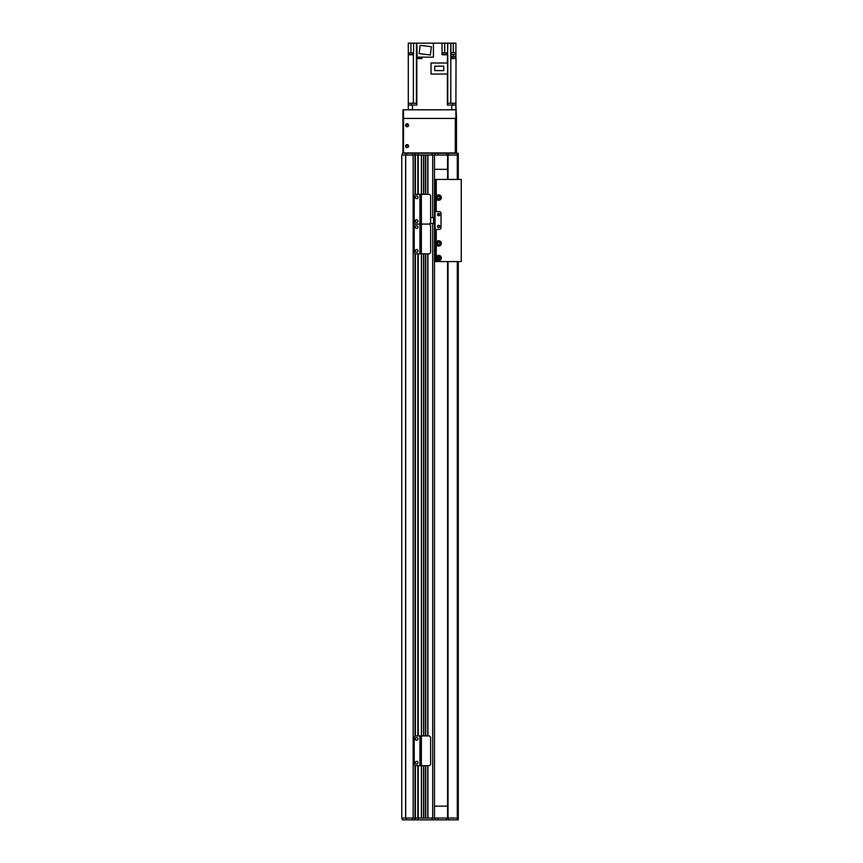 <?xml version="1.0" encoding="UTF-8"?>
<svg xmlns="http://www.w3.org/2000/svg" width="863" height="863" viewBox="0 0 863 863"><rect width="100%" height="100%" fill="white"/><g stroke="black" fill="none" stroke-linecap="round" stroke-linejoin="round"><path stroke-width="1.29" d="M434.477 223.485L434.477 818.059L427.929 818.059L427.929 765.675M425.545 765.675L425.545 818.059L423.765 818.059L423.765 765.675M432.093 153.29L433.334 153.258L432.093 153.29L432.093 155.038L418.253 155.038L421.381 155.038L421.381 224.067L428.825 224.067L420.195 224.067L420.195 194.304L428.825 194.304A1.791 1.791 90.2 0 1 430.605 196.095L430.605 222.287A1.791 1.791 90.2 0 1 428.825 224.067A1.791 1.791 90 0 1 430.605 225.858L430.605 252.039A1.791 1.791 90 0 1 428.825 253.83L421.381 253.83L421.381 765.675L420.195 765.675L420.195 735.912L428.825 735.912A1.791 1.791 90.2 0 1 430.605 737.703L430.605 763.884A1.791 1.791 90.2 0 1 428.825 765.675L421.381 765.675L421.381 818.059L413.15 818.059L413.15 155.038L415.286 155.038L402.341 155.038L402.341 153.258L414.984 153.258L414.984 194.639M405.642 818.059L401.737 818.059L401.737 155.038L405.642 155.038L405.642 818.059M417.962 194.304L418.253 155.038L415.286 155.038L414.984 153.258M425.545 194.304L425.545 155.038L423.765 155.038L423.765 194.304M434.477 217.541L434.477 155.038L427.929 155.038L427.929 194.304M417.962 819.85L418.253 818.059L417.962 819.85L415.286 819.85L415.286 765.513M415.286 736.074L415.286 253.668M415.286 194.466L415.286 155.038L417.962 155.038L417.962 153.258L431.694 153.258M414.984 765.341L414.984 819.85L412.557 819.85L412.557 818.059L417.962 818.059L417.962 765.675M417.962 735.912L417.962 253.83M421.565 818.059L421.565 765.675L421.565 818.059M421.565 735.912L421.565 253.83L421.565 735.912M421.565 194.304L421.565 155.038L421.565 194.304M423.582 818.059L423.582 765.675M423.582 735.912L423.582 253.83M423.582 194.304L423.582 155.038M425.729 818.059L425.729 765.675M425.729 735.912L425.729 253.83M425.729 194.304L425.729 155.038M427.746 818.059L427.746 765.675M427.746 735.912L427.746 253.83M427.746 194.304L427.746 155.038M416.031 253.83A1.791 1.791 0 0 1 414.24 252.039L414.24 225.858A1.791 1.791 0 0 1 416.031 224.067A1.791 1.791 0 0 1 414.24 222.287L414.24 196.095A1.791 1.791 0 0 1 416.031 194.304L419.893 194.304L419.893 224.067L416.031 224.067L419.893 224.067L419.893 253.83L416.031 253.83M420.195 253.83L420.195 224.067L421.381 224.067L421.381 253.83L419.893 253.83M416.624 249.515A1.338 1.338 0 0 1 417.778 251.521A1.338 1.338 0 0 1 415.459 251.521A1.338 1.338 0 0 1 416.624 249.515M416.624 225.707A1.338 1.338 0 0 1 417.778 227.713A1.338 1.338 0 0 1 415.459 227.713A1.338 1.338 0 0 1 416.624 225.707M447.573 169.331L434.477 169.331M434.477 806.161L447.573 806.161M416.57 103.258L416.57 105.049M408.285 103.258L408.285 109.806L408.285 105.049L416.829 105.049L416.829 103.258L408.285 103.258L408.285 43.15L413.582 43.15L413.582 54.757L408.285 54.757M450.81 103.258L455.901 103.258L455.901 118.436L456.495 118.436L455.901 105.049L447.368 105.049L447.368 103.258L450.81 103.258L450.81 43.15L447.789 43.15L447.368 62.999M447.368 103.258L447.368 74.035M411.349 105.049L411.349 103.258M416.818 103.258L416.818 58.619L421.856 58.619L421.856 57.141M444.715 52.848L444.715 43.15L442.039 43.15L442.039 54.757L447.368 54.757M442.039 43.15L433.409 43.15L433.409 57.141L417.099 57.141L416.818 43.15L417.099 54.455M421.435 58.619L421.435 58.026L416.915 58.026L416.915 58.619M416.818 58.619L416.818 54.455M417.099 56.483L417.088 58.026M416.818 43.15L413.582 43.15M408.156 58.619L408.285 58.026M451.511 58.619L451.511 58.026L456.031 58.026L455.901 103.258M455.901 58.619L450.874 58.619L450.907 54.455L455.901 54.455L455.901 43.15L450.81 43.15M455.901 54.455L455.901 58.026L455.858 56.483L451.683 56.483L451.683 58.026M455.901 52.675L450.907 52.675L450.907 43.15M417.099 43.15L433.409 43.15M444.715 43.15L447.789 43.15M421.252 57.433L421.856 57.433M450.907 57.433L451.683 57.433M417.088 57.433L416.43 57.433M420.152 45.351L431.371 46.731L430.357 54.995L419.127 53.614L420.152 45.351M412.719 54.757L409.148 54.455L412.687 54.455M409.289 54.045L409.289 52.848L412.568 52.848L412.568 54.045M446.495 54.757L442.924 54.455L446.473 54.455M443.075 54.045L443.075 52.848L446.344 52.848L446.344 54.045M431.025 74.035L447.573 74.035L447.573 62.999L431.025 62.999L431.025 74.035M434.747 66.171L443.733 66.171L443.733 70.604L434.747 70.604L434.747 66.171M447.617 103.258L447.617 105.049M452.848 103.258L452.848 105.049M436.257 242.201A2.675 2.675 0 0 1 440.335 241.349A2.675 2.675 0 0 1 440.335 245.502A2.675 2.675 0 0 1 436.257 244.65L436.257 229.439L439.235 229.439A1.791 1.791 0 0 0 441.025 227.649L441.025 213.366L441.025 227.649A1.791 1.791 0 0 1 439.235 229.439L435.071 229.439L435.071 261.575L461.263 261.575L461.263 179.439L436.257 179.439L436.257 196.376A2.675 2.675 0 0 1 440.335 195.523A2.675 2.675 0 0 1 440.335 199.677A2.675 2.675 0 0 1 436.257 198.824L436.257 196.376M436.257 198.824L436.257 211.586L439.235 211.586A1.791 1.791 0 0 1 441.025 213.366A1.791 1.791 0 0 0 439.235 211.586L435.071 211.586L435.071 217.541L430.605 217.541M430.141 223.485L435.071 223.485L435.071 229.439M438.641 227.649A1.187 1.187 0 0 1 437.617 225.869A1.187 1.187 0 0 1 439.677 225.869A1.187 1.187 0 0 1 438.641 227.649M438.641 215.75A1.187 1.187 0 0 1 437.617 213.959A1.187 1.187 0 0 1 439.677 213.959A1.187 1.187 0 0 1 438.641 215.75M434.833 223.485L434.833 217.541M439.828 243.431C439.407 242.266 439.407 242.266 439.828 243.431C439.407 242.266 439.407 242.266 439.828 243.431C439.407 242.266 439.407 242.266 439.828 243.431C439.407 242.266 439.407 242.266 439.828 243.431C439.407 244.585 439.407 244.585 439.828 243.431C439.407 244.585 439.407 244.585 439.828 243.431C439.407 244.585 439.407 244.585 439.828 243.431C439.407 244.585 439.407 244.585 439.828 243.431A1.187 1.187 0 0 1 438.048 244.456A1.187 1.187 0 0 1 438.048 242.395A1.187 1.187 0 0 1 439.828 243.431M437.455 243.431L437.854 242.535L437.455 243.431M440.108 243.431A1.467 1.467 0 0 1 437.908 244.693A1.467 1.467 0 0 1 437.908 242.158A1.467 1.467 0 0 1 440.108 243.431M437.606 258.587L439.688 258.587L438.641 259.202L439.677 258.598L437.606 258.587L438.641 259.202L437.617 258.598M437.973 257.023L439.31 257.023L437.973 257.023M439.31 257.023L438.641 256.818L439.31 257.023M439.828 258.005A1.187 1.187 0 0 1 438.048 259.04A1.187 1.187 0 0 1 438.048 256.98A1.187 1.187 0 0 1 439.828 258.005M440.108 258.005A1.467 1.467 0 0 1 437.908 259.278A1.467 1.467 0 0 1 437.908 256.743A1.467 1.467 0 0 1 440.108 258.005M439.828 197.595C439.407 196.44 439.407 196.44 439.828 197.595C439.407 196.44 439.407 196.44 439.828 197.595C439.407 196.44 439.407 196.44 439.828 197.595C439.407 196.44 439.407 196.44 439.828 197.595C439.407 198.749 439.407 198.749 439.828 197.595C439.407 198.749 439.407 198.749 439.828 197.595C439.407 198.749 439.407 198.749 439.828 197.595C439.407 198.749 439.407 198.749 439.828 197.595A1.187 1.187 0 0 1 438.048 198.63A1.187 1.187 0 0 1 438.048 196.57A1.187 1.187 0 0 1 439.828 197.595C439.407 196.44 439.407 196.44 439.828 197.595M437.455 197.595L437.854 196.699L437.455 197.595M440.108 197.595A1.467 1.467 0 0 1 437.908 198.868A1.467 1.467 0 0 1 437.908 196.333A1.467 1.467 0 0 1 440.108 197.595M435.966 258.005L436.257 256.786A2.675 2.675 0 0 1 440.335 255.933A2.675 2.675 0 0 1 440.335 260.087A2.675 2.675 0 0 1 436.257 259.234L435.966 258.005M434.477 179.439L436.257 179.439M435.071 179.439L435.071 211.586M439.612 226.462A0.96 0.96 0 0 0 438.156 225.631A0.96 0.96 0 0 0 438.156 227.303A0.96 0.96 0 0 0 439.612 226.462M439.612 214.563A0.96 0.96 0 0 0 438.156 213.722A0.96 0.96 0 0 0 438.156 215.394A0.96 0.96 0 0 0 439.612 214.563M434.477 249.083L435.071 249.083M433.334 153.258L457.304 153.258L457.304 155.038L432.687 155.038L432.687 217.541M415.286 153.258L417.962 153.258M457.304 153.258L458.285 153.258L458.285 179.439L458.285 153.258M412.557 153.258L412.557 155.038M435.071 153.258L435.071 155.038M438.048 819.85L458.285 819.85L458.285 261.575L458.285 818.059L438.048 818.059L438.048 819.85L418.253 819.85M457.304 179.439L457.304 155.038L458.285 155.038M447.573 155.038L447.573 179.439L447.573 155.038M447.573 261.575L447.573 818.059L447.573 261.575M431.694 819.85L433.334 819.85M418.253 765.675L418.253 818.059L432.093 818.059L432.093 819.818M412.557 819.85L402.341 819.85L402.341 818.059L412.557 818.059M432.687 223.485L432.687 818.059L438.048 818.059M435.071 819.85L435.071 818.059M429.709 153.258L454.715 152.956M403.528 153.258L403.528 118.436L455.901 118.436M407.099 145.146A0.96 0.96 0 0 1 407.929 146.602A0.96 0.96 0 0 1 406.257 146.602A0.96 0.96 0 0 1 407.099 145.146M407.099 124.315A0.96 0.96 0 0 1 407.929 125.771A0.96 0.96 0 0 1 406.257 125.771A0.96 0.96 0 0 1 407.099 124.315M402.935 118.436L403.528 118.436L403.528 109.806L402.935 109.806L402.935 153.258M403.528 109.806L455.901 109.806M407.099 147.605A1.489 1.489 0 0 1 405.804 145.372A1.489 1.489 0 0 1 408.382 145.372A1.489 1.489 0 0 1 407.099 147.605M407.099 126.775A1.489 1.489 0 0 1 405.804 124.542A1.489 1.489 0 0 1 408.382 124.542A1.489 1.489 0 0 1 407.099 126.775M455.308 152.956L404.121 152.956A0.593 0.593 0 0 1 403.528 152.363L403.528 119.029A0.593 0.593 0 0 1 404.121 118.436L455.308 118.436L455.308 152.956L456.495 152.956L456.495 118.436L456.495 152.956M416.624 219.752A1.338 1.338 0 0 1 417.778 221.759A1.338 1.338 0 0 1 415.459 221.759A1.338 1.338 0 0 1 416.624 219.752M416.624 195.944A1.338 1.338 0 0 1 417.778 197.951A1.338 1.338 0 0 1 415.459 197.951A1.338 1.338 0 0 1 416.624 195.944M416.031 765.675A1.791 1.791 0 0 1 414.24 763.884L414.24 737.703A1.791 1.791 0 0 1 416.031 735.912L419.893 735.912L419.893 765.675L416.031 765.675M416.624 761.36A1.338 1.338 0 0 1 417.778 763.367A1.338 1.338 0 0 1 415.459 763.367A1.338 1.338 0 0 1 416.624 761.36M416.624 737.552A1.338 1.338 0 0 1 417.778 739.559A1.338 1.338 0 0 1 415.459 739.559A1.338 1.338 0 0 1 416.624 737.552M414.984 736.247L414.984 253.495M414.984 224.402L414.984 223.733M413.15 818.059L413.15 155.038M405.729 818.059L405.729 155.038M415.405 818.059L415.405 765.557M415.405 763.248L415.405 762.148M415.405 739.44L415.405 738.34M415.405 736.031L415.405 253.711M415.405 251.403L415.405 250.302M415.405 227.595L415.405 226.494M415.405 221.64L415.405 220.54M415.405 197.832L415.405 196.732M415.405 194.423L415.405 155.038M417.843 818.059L417.843 765.675M417.843 763.248L417.843 762.148M417.843 739.44L417.843 738.34M417.843 735.912L417.843 253.83M417.843 251.403L417.843 250.302M417.843 227.595L417.843 226.494M417.843 221.64L417.843 220.54M417.843 197.832L417.843 196.732M417.843 194.304L417.843 155.038M418.253 735.912L418.253 253.83M418.253 194.304L418.253 153.258M423.765 735.912L423.765 253.83M425.545 735.912L425.545 253.83M427.929 735.912L427.929 253.83M412.449 105.049L412.449 109.806M451.737 109.806L451.737 105.049M416.419 43.15L416.419 103.258M413.377 54.757L413.377 103.258M447.768 54.757L447.768 103.258M453.28 43.15L453.28 52.675M453.28 56.483L453.28 54.455M410.907 52.848L410.907 43.15M435.017 223.485L435.017 217.541M433.582 217.541L433.582 223.485M436.257 244.65L436.257 256.786M436.257 259.234L436.257 261.575M406.16 153.258L406.16 155.038M406.71 153.258L406.71 155.038M438.048 153.258L438.048 155.038M446.441 153.258L446.441 155.038M448.21 153.258L448.21 155.038M448.048 155.038L448.048 179.439M448.048 261.575L448.048 818.059M457.304 261.575L457.304 819.85M406.71 819.85L406.71 818.059M406.16 819.85L406.16 818.059M448.21 819.85L448.21 818.059M446.441 819.85L446.441 818.059M421.252 58.026L421.252 57.141"/></g></svg>
